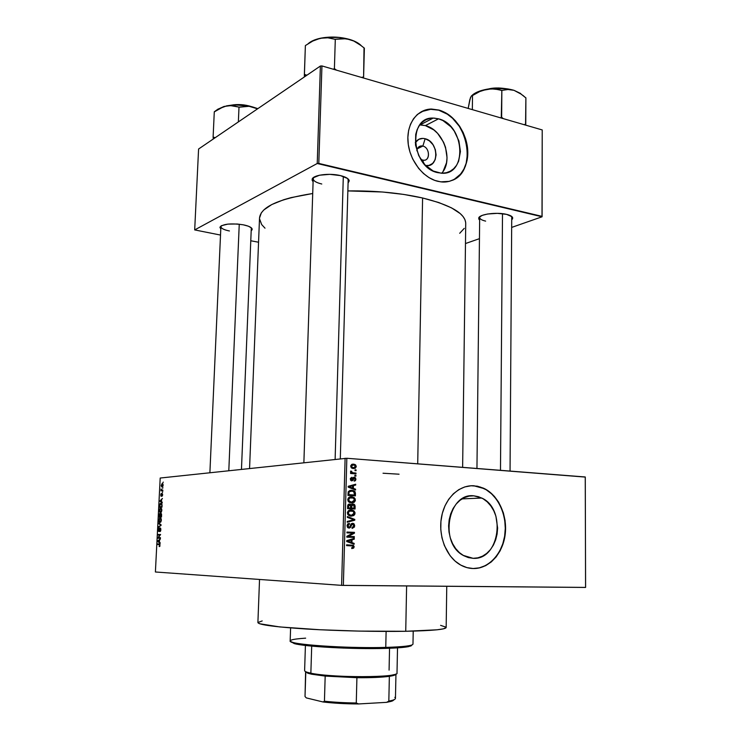<?xml version="1.0" encoding="UTF-8"?>
<svg xmlns="http://www.w3.org/2000/svg" width="741" height="741" viewBox="0 0 741 741"><rect width="100%" height="100%" fill="white"/><g stroke="black" fill="none" stroke-linecap="round" stroke-linejoin="round"><path stroke-width="1.11" d="M422.852 146.07C419.545 145.523 417.535 147.089 416.822 150.766C417.34 147.663 418.952 146.042 421.638 145.894L422.852 146.07L417.359 148.765L422.852 146.07C429.78 147.515 430.567 160.806 423.676 160.213L422.592 160.056L424.065 163.826L422.592 160.056L420.656 159.176L422.592 160.056C430.188 162.307 430.438 147.709 422.852 146.07L425.139 138.724L422.852 146.07M415.256 142.717C417.628 139.095 420.916 137.761 425.139 138.724L429.41 140.873L432.985 144.699L435.328 149.617L436.088 154.897L435.152 159.741L432.661 163.428L428.983 165.4L425.649 165.53C439.45 168.161 438.894 141.716 425.139 138.724L422.935 138.391L418.822 139.299L415.256 142.717M441.729 173.209C453.909 160.325 443.479 129.721 425.371 125.609L438.533 118.819C465.107 124.923 467.673 176.136 441.08 173.172L433.216 171.014L425.019 164.882L418.785 155.74L415.506 145.014L415.72 134.39L417.137 129.647L419.36 125.535L422.305 122.219L425.834 119.829L429.826 118.44L434.115 118.097L438.533 118.819L442.914 120.561L450.899 126.767L454.214 131L458.892 140.91L460.43 151.525L458.605 161.279L456.502 165.373L453.677 168.726L450.241 171.208L446.332 172.727L442.081 173.209L437.653 172.634C411.459 167.642 407.43 116.633 433.198 118.078L438.533 118.819L425.371 125.609L419.814 124.914M454.159 179.442L460.643 174.042L463.894 169.087L466.163 163.27L467.534 153.406L466.422 142.902L464.329 135.983L459.355 126.331L452.556 118.282L447.258 114.142L438.681 110.177L431.206 109.177L421.351 111.678L429.956 109.233L438.681 110.177C467.775 116.958 478.297 170.652 452.408 180.313M437.764 181.304C423.009 177.849 409.486 160.223 408.013 142.068C406.392 123.895 417.109 109.177 431.457 109.038L438.931 110.048L430.206 109.094L424.686 110.214L417.387 114.438L413.469 118.819L410.495 124.266L408.597 130.555L407.865 137.456L408.31 144.69L409.94 151.951L412.672 158.954L418.6 168.364L423.528 173.551L429.002 177.618L434.81 180.415L440.71 181.851L449.25 181.369L454.409 179.331L458.929 176.025L462.643 171.569L465.413 166.16L467.154 159.982L467.793 153.285L467.321 146.301L465.756 139.289L463.162 132.509L459.615 126.211L455.252 120.616L450.222 115.939L444.711 112.373L438.931 110.048C454.122 114.318 467.043 132.824 467.756 150.858C468.636 168.92 457.086 183.203 441.886 181.971L437.764 181.304M473.119 558.325L463.134 555.361C438.867 542.681 448.324 492.376 473.823 495.831L469.683 496.016L473.823 495.831L478.556 496.72L483.076 498.749L487.217 501.852L490.811 505.89L493.747 510.716L495.905 516.144L497.619 528.009L497.109 534.002L495.701 539.744L493.45 545.024L490.422 549.637L486.726 553.397L482.502 556.176L477.908 557.834L473.119 558.325L468.312 557.593L463.681 555.676L459.411 552.629L455.669 548.572L452.612 543.662L450.361 538.086L449.009 532.075L448.611 525.869L449.185 519.71L450.704 513.846L453.094 508.521L456.271 503.926L460.087 500.249L464.403 497.619L469.044 496.127L473.823 495.831L481.789 498.045C506.594 508.947 499.61 560.307 473.119 558.325M473.934 485.809L480.196 487.013L486.152 489.736L491.598 493.849L496.331 499.184L500.184 505.557L503.028 512.716L504.751 520.404L505.288 528.342L504.63 536.243L502.796 543.82L499.832 550.795L495.849 556.908L490.996 561.91L485.42 565.605L479.353 567.847L473.008 568.532C488.578 568.856 502.389 553.86 504.834 534.835C507.4 515.829 498.415 495.655 484.058 488.588L473.934 485.809L484.345 488.569C498.702 495.646 507.696 515.829 505.14 534.835C502.685 553.86 488.875 568.866 473.295 568.542L479.649 567.865L485.716 565.624L491.292 561.919L496.146 556.908L500.129 550.804L503.093 543.829L504.927 536.243L505.584 528.342L505.047 520.395L503.324 512.707L498.674 502.241L494.358 496.359L489.245 491.607L483.521 488.18L477.38 486.198L471.054 485.772L464.783 486.92L458.818 489.625L453.381 493.793L448.694 499.286L444.961 505.89L442.331 513.356L440.923 521.377L440.793 529.648L441.96 537.818L444.368 545.561L450.093 555.704L455.076 561.076L460.763 565.096L466.923 567.615L473.295 568.542C468.553 568.43 464.005 567.069 459.642 564.447C445.906 556.195 437.959 535.234 441.608 516.56C445.156 497.841 459.466 484.688 474.221 485.79L470.878 485.781M485.633 221.114C481.77 220.197 479.788 218.993 479.677 217.502L480.057 216.502L478.705 218.132C479.001 214.269 496.655 211.843 506.603 214.371L497.359 213.343L487.532 214.019L482.391 215.335L479.325 217.104L478.779 219.04L479.649 220.133L478.705 218.132M313.851 177.294L313.267 178.322C312.971 180.656 315.805 182.555 321.77 184.009C316.24 182.675 313.378 180.924 313.202 178.748L313.851 177.294M313.1 181.841L312.137 179.303C312.702 175.033 329.273 172.801 340.388 175.589L329.791 174.348L319.482 175.219L313.082 177.877L312.109 180.193L313.1 181.841M229.432 230.979C223.949 229.858 221.105 228.404 220.892 226.635L221.216 225.848L219.947 227.209C223.078 223.884 230.877 223.087 243.326 224.819L237.176 224.004L227.922 224.097L221.494 225.681L219.929 227.311L220.79 229.071L219.947 227.209M406.614 585.946L405.735 631.286C432.207 630.721 445.684 629.461 446.165 627.507L443.405 628.85L436.986 629.804L405.735 631.286L406.614 585.946M465.691 222.559L464.913 219.577L463.097 216.585L460.254 213.612L451.491 207.841L438.792 202.543L422.592 197.986L417.711 463.829L422.592 197.986L403.549 194.401L382.504 192.002L347.862 190.919C375.279 190.567 400.196 192.929 422.592 197.986C451.037 205.1 465.413 213.593 465.728 223.467L462.634 467.358M399.056 474.203L383.032 473.23M585.279 477.084L585.566 587.446L343.352 585.409L346.834 458.271L585.279 477.084M345.111 458.253L341.601 585.353L155.397 571.987L160.195 478.038L346.834 458.271L585.242 476.972L585.603 587.409L341.601 585.353L343.352 585.409L346.834 458.271L160.195 478.038L155.397 571.987L341.601 585.353L345.111 458.253M163.122 485.207L162.223 483.641L161.195 485.392L161.658 486.874L162.872 486.318L163.122 485.207L162.223 483.641L161.195 485.392L162.075 486.957L163.122 485.235M162.844 490.107L161.501 490.107L161.112 488.986L160.954 490.857L162.816 490.699L162.844 490.107L160.982 489.56L160.954 490.857L162.816 490.699L162.844 490.107M162.64 494.784L162.001 493.413L161.112 495.655L161.103 493.663L160.973 496.192L162.038 494.025L161.964 496.285L162.631 494.932L161.964 493.432L161.167 495.664L161.232 493.571L160.714 494.951L161.177 496.257L162.066 493.997L161.964 496.285L162.64 494.784M162.066 505.427L161.733 503.621L160.334 503.417L159.426 507.316L161.983 507.177L162.066 505.427L160.427 503.361L159.602 504.695L159.426 507.316L161.983 507.177L162.066 505.427M161.575 515.171L161.205 513.467L160.241 514.217L159.482 513.708L158.926 517.116L161.482 517.033L160.917 513.374L160.241 514.217L159.593 513.633L158.926 517.116L161.482 517.033L161.575 515.18M161.084 524.813L158.62 522.979L158.593 523.609L160.769 525.147L158.407 527.222L161.056 525.406L158.62 522.979L158.593 523.609L160.769 525.147L158.407 527.222L161.084 524.813M160.436 537.67L158.389 537.66L160.602 534.483L158.037 534.483L158.009 535.085L160.056 535.085L157.852 538.253L160.408 538.272L160.436 537.67L157.879 537.614L157.852 538.253L160.408 538.272L160.436 537.67M159.852 546.284L159.843 544.181L157.555 543.922L157.527 544.524L159.658 544.691L159.213 546.626L159.787 545.302L159.213 546.626L159.852 546.284M160.176 542.727L159.435 542.199L159.547 540.115L160.371 538.966L157.713 540.856L157.685 541.495L160.149 543.366L159.435 542.199L159.547 540.115L160.371 538.966L157.713 540.856L157.685 541.495L160.149 543.366L160.176 542.727M160.88 529.648L160.037 527.824L158.731 530.806L158.806 528.083L158.481 531.232L159.352 531.038L160.204 528.379L160.556 529.889L159.908 531.64L160.547 531.13L160.88 529.648L160.047 527.824L159.167 530.686L158.25 529.778L158.861 531.482L160.102 528.407L160.575 529.593L159.908 531.64L160.88 529.648M160.862 521.942L161.251 519.006L159.936 517.959L158.917 519.2L158.806 521.358L159.732 522.535L160.862 521.942L161.353 520.21L161.047 518.496L160.158 517.931L158.731 520.275L159.954 522.553L160.862 521.942M161.362 512.087L161.751 509.15L160.436 508.131L159.482 509.187L159.306 511.549L160.232 512.698L161.362 512.087L161.853 510.345L161.547 508.65L160.658 508.104L159.232 510.466L160.454 512.716L161.362 512.087M162.233 502.194L161.492 501.722L161.594 499.656L162.418 498.461L159.732 501.166L162.205 502.824L161.492 501.722L161.594 499.656L162.418 498.461L159.732 501.166L162.205 502.824L162.233 502.194M162.761 491.811L162.362 492.441L162.761 491.811M162.964 487.726L162.566 488.347L162.964 487.726M163.252 482.104L162.853 482.743L163.252 482.104M356.078 469.896L355.022 469.822L355.004 470.609L356.06 470.692L356.078 469.896L355.013 469.989L356.078 469.896L355.022 469.822L355.004 470.609L356.06 470.692L356.078 469.896M355.93 475.342L354.874 475.268L354.856 476.065L355.912 476.139L355.93 475.342L354.874 475.268L354.856 476.065L355.912 476.139L355.93 475.342M355.569 489.19L353.374 488.365L353.448 485.605L355.68 485.049L355.699 484.216L348.205 486.291L348.187 487.133L355.55 490.033L355.569 489.19L353.716 489.31L355.569 489.19L353.374 488.365L353.448 485.605L355.68 485.049L355.699 484.216L348.205 486.291L348.187 487.133L355.55 490.033L355.569 489.19M354.161 502.324L355.291 500.777L355.115 498.739L352.355 496.859L348.539 497.757L347.779 499.277L348.094 501.138L350.928 502.907L354.161 502.324L350.66 502.861L354.161 502.324L355.384 500.082L354.309 497.73L351.66 496.785C349.604 496.526 348.298 497.489 347.751 499.656L349.233 502.333L351.586 502.972L354.161 502.324M353.809 515.504L354.837 514.273L354.985 512.559L353.966 510.901L352.012 510.04L350.021 510.049L348.187 510.975L347.418 512.494L347.733 514.374L350.576 516.116L353.809 515.504L350.178 516.051L353.809 515.504L355.041 513.254L353.966 510.901L351.308 509.965C349.252 509.734 347.946 510.697 347.39 512.883L348.826 515.523L351.234 516.181L353.809 515.504M354.707 525.869L354.152 524.017L352.614 523.266L351.123 523.896L349.669 527.175L348.418 527.055L347.927 526.008L349.344 523.359L347.742 523.924L347.038 525.702L347.585 527.416L349.4 528.074L350.678 527.231L351.771 524.415L353.244 524.276L353.8 526.156L352.049 527.629L352.123 528.444L354.504 526.971L353.689 523.609L352.614 523.266L350.808 524.424L349.845 527.055L349.076 527.277L347.918 525.712L349.419 524.174L349.344 523.359L347.038 525.702L347.983 527.768L349.03 528.083L352.605 524.082L353.837 525.767L352.049 527.629L352.123 528.444L354.707 525.869M354.152 543.385L351.938 542.616L352.012 539.809L354.263 539.189L354.281 538.337L346.732 540.671L346.705 541.523L354.133 544.237L354.152 543.385L351.716 543.357L354.152 543.385L351.938 542.616L352.012 539.809L354.263 539.189L354.281 538.337L346.732 540.671L346.705 541.523L354.133 544.237L354.152 543.385M353.596 548.136L354.152 546.636L353.337 545.302L346.621 544.811L346.593 545.626L352.864 545.978L353.235 547.099L351.706 547.747L351.78 548.562L353.596 548.136L351.743 548.099L353.596 548.136L354.161 546.877L353.476 545.385L346.621 544.811L346.593 545.626L352.744 545.922L353.29 546.812L351.706 547.747L351.78 548.562L353.596 548.136M354.328 536.604L348.344 536.401L354.42 533.205L354.439 532.344L346.964 532.057L346.945 532.872L352.938 533.094L346.853 536.289L346.825 537.151L354.309 537.42L354.328 536.604L351.651 536.604L351.632 537.327L351.651 536.604L354.328 536.604L348.344 536.401L354.42 533.205L354.439 532.344L346.964 532.057L346.945 532.872L352.938 533.094L346.853 536.289L346.825 537.151L354.309 537.42L354.328 536.604M354.782 519.413L347.39 516.542L347.362 517.385L353.902 519.812L347.251 521.423L347.233 522.257L354.763 520.201L354.782 519.413L352.846 519.45L354.782 519.413L347.39 516.542L347.362 517.385L353.902 519.812L347.251 521.423L347.233 522.257L354.763 520.201L354.782 519.413M355.115 506.52L354.865 505.047L353.846 504.149L351.938 504.149L351.151 504.964L348.863 504.121L347.788 505.251L347.603 508.632L355.05 509.011L355.115 506.52L354.244 506.557L355.115 506.52L354.17 504.315L353.003 503.963L351.151 504.964L349.604 504.019L347.668 506.131L347.603 508.632L355.05 509.011L355.115 506.52M355.458 493.506L355.032 491.7L353.948 490.792L350.187 490.357L348.307 491.644L347.955 495.423L355.393 495.849L355.458 493.506L354.587 493.562L355.458 493.506L354.152 490.913L351.79 490.255L348.196 491.913L347.955 495.423L355.393 495.849L355.458 493.506M355.93 479.325L355.467 477.862L354.402 477.297L353.077 477.667L351.994 480.029L351.114 479.186L351.938 477.232L350.373 478.621L350.623 480.187L351.679 480.863L352.985 480.363L354.087 478.112L355.161 479.214L354.142 481.15L355.384 480.687L355.93 479.325L355.143 479.381L355.93 479.325L355.05 477.51L354.235 477.278L351.503 480.001L351.114 479.001L351.938 477.232L350.345 478.982L351.141 480.677L351.836 480.881L354.355 478.084L355.161 479.214L354.142 481.15L355.93 479.325M355.995 473.073L352.383 472.739L351.614 471.276L350.567 471.526L351.466 472.749L350.604 472.693L350.586 473.49L355.976 473.87L355.995 473.073L353.318 473.684L355.995 473.073L352.105 472.647L350.845 470.998L350.539 471.739L351.466 472.749L350.604 472.693L350.586 473.49L355.976 473.87L355.995 473.073M356.264 466.552L355.708 465.033L353.716 464.153L351.679 464.45L350.706 465.867L351.225 467.654L353.188 468.544L355.254 468.256L356.254 466.691L355.485 466.626L356.264 466.552L355.124 464.561L353.485 464.135L350.688 466.145L351.827 468.136L353.42 468.562L356.264 466.552M320.39 66.032L317.231 163.502L194.688 229.914L198.588 149.015L320.39 66.032L321.937 65.93L542.227 129.944L542.004 216.363L318.797 163.418L321.937 65.93L542.227 129.944L542.088 216.78L511.67 227.413L542.088 216.78L542.227 129.944L542.088 216.78L317.231 163.502L318.797 163.418L321.937 65.93L320.39 66.032L198.588 149.015L194.688 229.914L317.231 163.502L320.39 66.032M258.553 242.224L250.773 240.76L258.553 242.224M220.522 235.064L194.688 229.914L220.522 235.064M479.446 238.667L465.468 243.548L479.446 238.667M251.18 230.84L252.135 229.691L251.412 227.904L248.328 226.19L243.326 224.819C248.707 225.949 251.653 227.367 252.172 229.089L251.18 230.84M348.085 183.101L349.224 180.86L347.585 178.488L340.388 175.589C345.695 176.904 348.631 178.581 349.196 180.637L348.085 183.101M511.716 219.836L512.624 218.697L512.068 216.761L506.603 214.371C510.28 215.27 512.309 216.418 512.698 217.817L511.716 219.836M459.707 233.285L464.246 228.367M249.569 468.479L259.517 218.067C260.675 207.063 278.403 198.875 312.711 193.503L291.102 197.615L283.738 199.718L271.771 204.553L263.787 209.981L261.332 212.852L259.507 218.086M259.507 218.715L261.666 224.56L265.009 228.182M512.698 217.817L511.373 216.196L511.735 217.196M252.172 229.089L251.032 227.589L251.282 228.413M349.196 180.637L347.612 178.507L348.168 180.017L340.304 458.772M257.896 622.579C258.766 624.811 275.031 626.96 306.672 629.026C337.248 630.887 377.225 631.795 405.735 631.286L359.265 631.11L319.853 629.748L279.829 626.942L259.535 623.727L257.896 622.57L259.535 579.462M257.905 622.523L262.194 620.939M440.599 625.358L446.017 627.173M348.798 515.449L348.826 514.476M349.159 502.287L349.187 501.249M443.118 171.366L446.536 162.724L447.036 157.722L445.526 147.283L443.572 142.226L437.625 133.38L433.846 129.925L425.371 125.609L420.999 124.914M350.271 545.107L346.621 544.857L350.66 545.265M353.281 546.867L354.161 546.877L353.281 546.867M351.605 539.17L354.263 539.189L351.605 539.17M349.576 539.791L352.012 539.809L349.576 539.791M349.613 542.588L351.938 542.616L349.613 542.588M351.077 542.31L346.714 541.467L348.918 541.486L346.723 541.06L349.057 540.661L346.834 540.643L351.132 540.059L348.789 540.041L351.132 540.059L351.077 542.31L348.789 542.282L351.077 542.31L347.501 541.069L351.132 540.059L351.077 542.31M346.964 532.168L354.439 532.344L351.762 532.353L351.743 533.048L351.762 532.353L346.964 532.168M352.716 533.214L354.42 533.205L352.716 533.214M346.844 536.391L348.344 536.401L346.844 536.391M346.844 536.428L351.651 536.604L346.844 536.428M352.447 524.082L350.975 524.1M350.317 526.036L351.141 526.027L350.317 526.036M347.501 524.202L349.419 524.174L347.501 524.202M347.038 525.721L347.918 525.712L347.038 525.721M347.483 527.296L349.076 527.277L347.483 527.296M352.086 520.238L354.763 520.201L347.251 521.571L352.086 520.238M350.289 510.003L351.308 509.965L350.289 510.003M349.53 510.169L351.002 510.771L349.53 510.169M352.392 510.947L353.966 510.901L352.392 510.947M354.161 513.281L355.041 513.254L354.161 513.281M351.271 515.375L349.289 514.856L348.261 512.92L347.39 512.939L348.261 512.92L349.567 511.031L348.085 511.077L353.096 511.262L354.17 513.217L351.271 515.375L348.705 515.44L351.271 515.375L348.529 514.069L348.298 512.596L349.076 511.309L351.762 510.818L353.753 511.874L353.707 514.486L351.271 515.375M352.401 508.224L352.383 508.872L352.401 508.224M350.308 505.001L351.151 504.964L350.308 505.001M352.457 503.991L353.003 503.963L352.457 503.991M351.512 504.436L354.17 504.315M348.928 508.122L351.595 508.03L348.928 508.122M348.066 508.085L350.725 507.983L347.622 507.9L348.492 507.872L348.539 506.464L347.659 506.501L350.28 504.982L350.725 507.983L348.066 508.085M349.437 504.834L350.465 505.14L350.771 506.473L351.642 506.446L352.985 504.769L353.689 504.973L354.207 508.159L351.53 508.261L354.207 508.159L351.595 508.03L351.642 506.446L350.771 506.473L350.725 507.983L348.492 507.872L348.631 505.529L349.437 504.834L347.937 504.899M352.67 504.778L351.206 504.843M350.382 496.85L351.66 496.785L350.382 496.85M349.761 497.007L351.243 497.572L349.761 497.007M352.855 497.804L354.309 497.73L352.855 497.804M354.513 500.129L355.384 500.082L354.513 500.129M349.196 502.296L349.882 502.25M351.623 502.166L349.678 501.666L348.622 499.693L347.751 499.74L348.622 499.693L349.928 497.822L348.409 497.906L353.401 498.054L354.513 500.045L351.623 502.166L349.159 502.278L351.623 502.166L348.891 500.842L348.65 499.378L349.437 498.1L352.114 497.628L354.096 498.693L354.207 501.092L351.623 502.166M352.753 495.099L352.735 495.692L352.753 495.099M350.206 490.357L351.79 490.255L350.206 490.357M349.752 490.486L351.438 491.042L349.752 490.486M351.882 495.145L347.974 494.914L354.55 494.997L347.983 494.719L348.854 494.664L348.891 493.247L348.02 493.302L348.891 493.247L349.067 492.117L348.122 492.172L351.753 491.061L353.744 491.579L354.55 494.997L351.882 495.145M353.022 484.957L355.68 485.049L350.78 485.939L353.022 484.957M351.605 488.476L353.374 488.365L351.605 488.476M348.205 486.439L349.909 485.994L348.205 486.439M352.512 488.041L348.548 487.282L350.373 487.161L348.196 486.754L350.512 486.346L348.205 486.504L352.577 485.818L349.909 485.994L352.577 485.818L352.512 488.041L350.771 488.152L352.512 488.041L348.974 486.707L352.577 485.818L352.512 488.041M354.115 478.102L352.79 478.204M352.735 478.343L353.855 478.26L352.735 478.343M352.484 479.103L353.54 479.019L352.484 479.103M350.502 478.158L352.012 478.038L350.502 478.158M350.345 479.066L351.114 479.001L350.345 479.066M350.613 480.159L351.743 480.075L350.613 480.159M353.652 477.324L354.235 477.278L353.652 477.324M350.604 472.823L351.466 472.749L350.604 472.823M350.613 471.369L351.614 471.276L350.613 471.369M350.558 471.934L351.503 471.85L350.558 471.934M351.391 472.712L352.105 472.647L351.391 472.712M350.595 473.101L353.207 472.878L350.595 473.101M350.595 473.11L353.327 473.295L350.595 473.11M353.337 467.775L352.67 468.451L353.337 467.775M352.068 464.264L353.485 464.135L352.068 464.264M352.16 464.681L352.679 464.959M353.438 467.766L350.688 466.293L353.513 464.931L354.717 465.246L355.495 466.478L353.438 467.766L351.53 467.942L353.438 467.766L351.66 466.941L351.688 465.515L352.855 464.931L354.772 465.274L355.263 467.182L353.438 467.766M351.595 508.03L351.947 505.186L353.698 504.973L354.207 508.159L351.595 508.03M348.854 494.664L349.02 492.246L349.919 491.311L352.67 491.181L354.402 492.293L354.55 494.997L348.854 494.664M159.963 546.043L159.213 546.024L159.963 546.043M159.621 544.654L159.787 545.302L159.296 543.959L157.555 543.922L157.527 544.524L159.621 544.654M160.028 544.579L159.287 544.561L160.028 544.579M159.5 543.977L157.555 543.922L159.5 543.977M158.565 541.514L157.685 541.495L158.565 541.514M158.389 540.884L159.537 540.319L159.148 541.986L157.963 541.134L159.232 540.309L159.454 541.995L158.37 540.893M160.056 535.085L157.879 537.614L160.602 534.483L158.037 534.483L158.009 535.085L160.056 535.085M160.593 534.567L158.037 534.483L160.593 534.567M160.436 537.725L158.389 537.66L160.436 537.725M160.575 531.065L159.908 531.047L160.575 531.065M160.778 528.398L160.204 528.379L160.778 528.398M159.102 527.962L158.25 529.778L159.102 527.962M159.269 526.629L158.444 526.601L159.269 526.629M161.029 525.425L160.352 525.397L161.029 525.425M161.084 524.924L160.38 524.897L161.084 524.924M159.519 523.646L158.593 523.609L159.519 523.646M159.028 520.284L160.121 518.533L161.353 520.228L159.991 521.951L159.139 519.571L159.824 518.598L160.769 518.848L160.917 521.016L159.991 521.951L160.834 521.988L159.482 521.812L159.028 520.265M160.251 518.533L161.084 518.57M160.01 516.486L161.501 516.607L159.25 516.505L159.75 514.189L160.417 514.745L160.01 516.486L161.51 516.542L159.25 516.505L159.806 514.189L160.01 516.486M159.769 514.189L160.241 514.208M161.214 516.44L160.315 516.477L161.51 516.523L160.315 516.477L160.89 513.976L161.584 514.56L161.51 516.458L160.315 516.477L160.89 513.976L161.214 516.44M161.51 514.004L160.927 513.976M159.528 510.475L160.621 508.697L161.853 510.373L160.491 512.114L159.695 509.549L160.325 508.771L161.26 509.002L161.464 510.984L160.491 512.114L161.316 512.151L159.824 511.836L159.528 510.447M161.594 508.743L160.797 508.706M159.806 505.658L160.853 503.834L161.955 504.065L161.464 504.037L162.066 505.538L161.714 506.594L159.75 506.705L162.001 506.807L159.75 506.705L159.602 504.695L160.853 503.834L161.621 504.25L162.01 506.612L159.75 506.705L159.806 505.649M161.075 503.843L161.89 503.889M160.741 501.212L159.732 501.166L160.741 501.212M160.362 500.564L161.584 499.897L161.205 501.537L160.019 500.786L161.288 499.879L161.501 501.555L160.362 500.564M162.474 495.72L161.964 495.692L162.474 495.72M162.603 494.006L162.14 493.978L162.603 494.006M162.835 490.366L160.982 490.264L162.835 490.366M162.835 490.32L161.279 490.236L162.835 490.32M161.112 488.986L161.316 489.579L161.112 488.986M162.835 490.236L161.881 490.19L162.835 490.236M161.464 485.401L162.214 484.234L162.863 485.216L162.103 486.365L161.464 485.309L162.538 484.299L162.825 485.503L162.103 486.365L162.825 486.402L161.779 486.3L161.464 485.383M163.039 484.281L162.409 484.253M291.194 641.836L294.196 643.568C304.458 646.689 353.633 649.375 385.144 648.403L385.765 647.402C353.698 648.375 303.643 645.652 293.241 642.512C286.897 640.576 291.037 639.122 305.653 638.158M290.611 627.914L290.166 640.919C287.286 644.392 346.834 648.616 385.765 647.402L386.117 631.434L385.765 647.402C403.456 646.856 412.524 645.772 412.978 644.133L413.219 631.119M408.819 646.569L409.829 645.559C405.392 646.467 397.371 647.078 385.765 647.402L385.144 648.403C396.555 648.079 404.447 647.467 408.819 646.569L411.903 644.994L411.042 645.939L405.327 647.134L390.099 648.245L343.555 648.088L306.089 645.522L296.289 644.059L291.167 642.086M525.554 125.099L525.897 97.793L525.767 124.331L524.054 124.664L525.48 124.247L525.554 125.099M471.081 96.543L469.803 99.739L468.173 108.427L470.359 97.914L471.443 95.895L472.508 95.533L472.341 109.64L472.508 95.533L479.751 91.541L487.124 89.179L494.479 88.939L501.852 90.402L501.277 117.365L503.38 118.653L501.638 117.3L501.852 90.402L507.937 89.504L513.985 90.319L519.997 93.236L525.61 97.701L522.859 95.33M501.277 117.365L500.555 117.838L501.277 117.365M520.571 93.44L513.985 90.319L507.983 88.948L494.043 88.355L480.909 90.68L475.833 92.736L472.239 95.209M470.563 97.432L470.1 99.294M488.514 88.948L498.563 87.957L505.103 88.568C498.61 87.67 493.08 87.799 488.523 88.948M471.961 95.598L479.751 91.541L487.124 89.179C479.807 90.55 474.703 92.699 471.822 95.635M470.359 97.914L471.443 95.895M498.045 89.522L501.5 90.467L507.937 89.504L513.985 90.319C505.844 87.994 496.896 87.614 487.124 89.179L490.829 88.8L498.045 89.522M521.747 94.468L513.985 90.319L519.997 93.236M502.5 213.677L500.481 470.322L502.5 213.677M335.127 459.327L343.305 176.404L335.127 459.327M228.802 470.702L239.25 224.199L228.802 470.702M305.412 645.448L304.616 670.596C304.616 671.457 306.691 672.319 310.859 673.18L311.729 674.227L325.179 676.088L311.729 674.227L307.737 673.18L305.607 671.633L308.237 673.347L311.729 674.227L310.859 673.18L307.293 672.291L308.237 673.347M389.544 648.264L389.081 670.123M393.23 675.57L395.953 674.041C395.907 674.903 393.703 675.662 389.358 676.32L375.613 677.45L356.912 677.7C371 677.82 381.819 677.357 389.358 676.32L393.23 675.57L394.231 674.569C383.468 677.996 328.031 677.098 310.859 673.18L311.702 646.115L310.859 673.18C331.662 677.95 399.881 677.7 397 673.023L397.519 647.856M305.801 672.124L307.441 672.457L305.801 672.124L305.023 696.521L305.801 672.124M394.805 697.355C396.166 698.42 395.361 699.411 392.36 700.328L388.83 701.134L389.358 676.32L388.83 701.134L386.58 702.348L358.542 703.95L356.273 702.977C344.685 702.857 334.08 702.264 324.438 701.208L325.179 676.088L356.912 677.7L325.179 676.088L324.438 701.208L323.02 701.968L306.302 697.902L305.023 696.521L305.607 671.67M395.268 674.829L395.277 674.264L395.268 674.829M395.953 674.041L395.453 698.346C395.398 699.402 393.193 700.328 388.83 701.134L386.58 702.348L391.359 701.329L394.369 699.541L392.535 700.921L386.58 702.348L358.542 703.95L356.273 702.977L356.912 677.7L356.273 702.977C344.685 702.857 334.08 702.264 324.438 701.208L323.02 701.968L306.302 697.902L305.023 696.521M358.542 703.95L339.841 703.422L323.02 701.968C333.617 703.237 345.454 703.894 358.542 703.95M360.432 44.858L356.013 41.941L350.067 39.56L339.202 37.402L323.873 37.634L316.537 39.375L312.822 41.024L305.375 45.562L304.366 74.591L305.588 76.119L304.727 74.517L306.931 75.212L304.366 74.591L304.338 76.971L305.375 45.562L312.822 41.024L320.362 38.254L324.132 37.745L327.837 37.8L334.932 39.292L346.371 38.717L353.753 41.005L360.728 45.349L364.368 48.146L363.599 77.12L364.026 48.035M363.535 78.018L363.257 77.018L361.515 77.425L363.257 77.018L363.535 78.018M336.497 70.163L334.404 68.617L335.303 39.208L334.404 68.617L333.283 69.228L334.404 68.617L336.497 70.163M307.895 43.96C310.507 41.413 314.666 39.514 320.362 38.254L327.837 37.8L334.932 39.292L342.722 38.458L350.067 39.56C340.304 36.754 330.403 36.318 320.362 38.254L314.184 40.097L309.469 42.626M361.589 46.016C359.218 43.395 355.374 41.237 350.067 39.56L353.753 41.005L360.728 45.349M218.039 109.084L214.288 111.78L213.112 137.085L215.214 137.687L213.112 137.085L214.288 111.78L220.485 108.029L226.737 105.833L218.039 109.084L214.566 111.724L223.56 106.695L229.84 105.491L239 107.102L238.361 121.922L239 107.102L249.106 106.296L257.572 108.834L249.384 106.195L236.046 104.963L224.069 106.445L217.706 109.335M235.462 104.972L247.198 105.806L235.462 104.972M251.273 106.602C243.696 104.481 237.046 104.018 231.322 105.194L242.335 104.768L251.273 106.602M213.149 137.205L213.288 139.002L213.149 137.205M257.849 108.649L252.477 106.899C243.632 104.768 235.045 104.407 226.737 105.833L232.887 105.648L239.324 107.186L249.106 106.296L257.849 108.649M417.998 147.691L421.638 145.894M420.082 124.905L433.198 118.078M313.267 178.322L312.137 179.303M446.758 586.279L446.165 627.507M313.211 178.368L303.875 462.671M511.735 216.918L510.049 471.072M251.292 228.172L241.464 469.349M348.177 179.628L348.196 179.007L348.177 179.628M481.789 498.045L462.041 498.888M353.476 545.385L350.799 545.348M348.492 527.101L347.362 527.11M353.689 523.609L351.373 523.646M353.559 510.605L350.882 510.697M349.289 514.856L348.103 514.893M350.502 504.288L348.4 504.371M353.846 497.396L351.178 497.535M349.678 501.666L348.502 501.722M354.152 490.913L351.753 491.061M351.503 480.001L350.567 480.075M355.05 477.51L353.077 477.667M351.938 472.563L351.243 472.628M355.124 464.561L352.466 464.82M352.225 467.46L351.151 467.552M159.5 545.95L159.991 545.969M160.065 530.982L160.612 531.001M159.704 518.052L160.714 518.098M160.334 521.868L160.899 521.886M160.704 513.43L161.186 513.448M160.223 508.224L161.232 508.27M160.825 512.022L161.381 512.05M160.427 503.361L161.529 503.417M161.927 483.725L162.733 483.78M162.372 486.281L162.872 486.309M293.241 642.512L294.196 643.568M487.948 89.04L505.668 88.633M479.677 217.502L476.954 468.479M220.892 226.635L209.888 472.721M392.36 700.328L391.359 701.329M251.681 106.704C244.845 104.481 237.926 103.999 230.914 105.231"/></g></svg>
